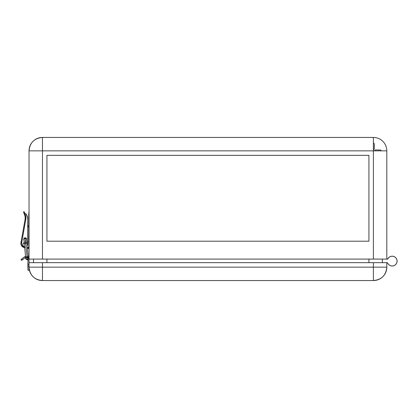 <?xml version="1.0" encoding="UTF-8"?>
<svg xmlns="http://www.w3.org/2000/svg" width="418" height="418" viewBox="0 0 418 418"><rect width="100%" height="100%" fill="white"/><g stroke="black" fill="none" stroke-linecap="round" stroke-linejoin="round"><path stroke-width="0.63" d="M359.982 150.861L373.399 150.861L373.399 137.444A13.418 13.418 0 0 1 386.812 150.861L386.812 259.087L29.041 259.087L29.041 150.861L373.399 150.861L373.399 259.087L387.413 259.087A0.449 0.449 0 0 0 387.81 258.846A4.922 4.922 0 0 1 397.1 261.098L396.828 259.494L396.05 258.058L394.843 256.96L393.343 256.323L391.713 256.203L390.135 256.626L388.787 257.54L387.643 259.024L386.812 259.087L386.812 150.861L373.399 150.861L373.399 259.087L42.458 259.087L42.458 150.861L29.041 150.861L29.041 259.087L42.458 259.087L42.458 150.861L41.507 150.861M28.769 213.473L28.68 218.839L28.769 213.473M28.769 234.043L28.68 239.409L28.769 234.043M27.698 225.673L28.769 225.96L27.698 225.673M28.769 226.89L27.698 226.603L28.769 226.89M28.769 218.614L29.041 218.614L28.769 218.614L28.769 240.125L29.041 240.125L28.769 240.125L28.769 218.614M28.769 241.917L27.698 241.917L28.769 241.917L28.769 240.125L28.769 247.461L28.769 241.917L29.041 241.912L28.769 241.917M21.668 245.23L22.426 246.646L24.39 247.461A2.774 2.774 0 0 1 21.679 245.277A2.774 2.774 0 0 0 22.849 246.996L23.33 247.252A2.774 2.774 0 0 0 23.33 247.252L23.847 247.409M24.39 247.461L24.667 247.461M27.363 247.461L28.769 247.461M22.426 246.646L22.849 246.991M46.931 241.202L46.931 155.334L46.931 241.202L368.927 241.202L368.927 155.334L368.927 241.202L368.927 155.334L46.931 155.334L46.931 241.202L368.927 241.202L46.931 241.202M34.459 150.861L29.041 150.861A13.418 13.418 0 0 1 42.458 137.444L42.458 137.611M42.458 150.861L42.458 137.444L42.458 150.861L373.399 150.861L373.399 164.279M46.931 155.334L368.927 155.334L46.931 155.334M42.458 137.444L373.399 137.444L42.458 137.444C34.307 138.238 29.835 142.71 29.041 150.861M387.334 262.687L388.51 264.38L389.837 265.425L391.436 265.963L393.119 265.932L394.696 265.331L395.977 264.228L396.813 262.765L397.1 261.098A4.922 4.922 0 0 1 387.622 262.948A0.449 0.449 0 0 0 387.204 262.666L386.812 262.666L387.204 262.666M382.339 259.087L382.339 262.666L382.339 259.087M33.513 259.087L33.513 262.666L33.513 259.087M46.931 262.666L46.931 259.087L46.931 262.666M368.927 259.087L368.927 262.666L368.927 259.087M393.119 265.932L393.934 265.696M397.032 260.283L396.828 259.494M388.787 257.54L388.244 258.152M374.293 149.017L373.399 149.916L374.293 149.017L374.293 143.761L374.293 149.017M373.399 142.867L374.293 143.761L373.399 142.867M380.5 149.968L381.394 150.861L380.5 149.968L375.239 149.968L380.5 149.968M374.345 150.861L375.239 149.968L374.345 150.861M23.868 239.504L24.234 238.291L25.184 237.899L25.728 243.276C27.295 242.957 27.243 242.816 25.571 242.848C27.243 242.816 27.295 242.957 25.728 243.276L25.184 237.899A1.343 1.343 0 0 1 25.932 238.124L26.303 238.495A1.343 1.343 0 0 1 26.522 239.133L26.522 239.112A1.343 1.343 0 0 0 25.184 237.899L26.522 239.112A1.343 1.343 0 0 0 26.198 238.364L26.198 238.359M27.118 257.023L27.133 257.18C28.701 256.861 28.649 256.715 26.977 256.751C28.649 256.715 28.701 256.861 27.133 257.18L27.395 259.777L28.461 258.324L27.395 259.777L25.796 258.643M27.964 259.505L27.964 266.323L27.964 264.437L29.041 264.437L27.964 264.437L27.964 259.98L29.041 259.98L29.041 259.087L29.041 259.98L27.964 259.98L27.964 259.505L27.395 259.777C25.984 259.667 25.404 258.779 25.639 257.107L23.852 239.373L25.184 237.899A1.343 1.343 0 0 0 23.852 239.404A1.343 1.343 0 0 1 23.842 239.289A1.343 1.343 0 0 0 23.842 239.279L23.842 239.289A1.343 1.343 0 0 0 23.852 239.378L25.184 237.899L26.522 239.112L28.44 258.726M25.414 242.863C23.847 243.182 23.899 243.328 25.571 243.292L27.133 257.18L25.571 243.292C23.899 243.328 23.847 243.182 25.414 242.863L25.184 240.585M27.849 247.681L27.661 247.461L28.205 247.55M28.565 247.419L28.565 247.963L28.205 247.613L28.461 248.449L28.069 248.522L27.875 248.067L28.461 247.952L28.461 248.449L27.849 248.198L28.205 247.613L28.565 247.963L28.565 247.419M28.199 247.55L27.854 247.67M28.205 247.613L27.849 247.963L28.205 248.313M23.852 239.404A1.343 1.343 0 0 1 25.184 237.899L26.135 238.291L26.527 239.242M26.82 256.767C25.247 257.086 25.299 257.227 26.977 257.195L26.977 257.195M24.307 243.124L24.641 243.004M24.072 238.495L24.437 238.124M25.101 247.649L23.324 247.257L21.877 246.15L21.041 244.535L21.135 241.719L20.957 242.717A4.201 4.201 0 0 0 22.995 247.085M24.187 247.55L22.541 246.782M21.877 246.15L21.37 245.387M21.438 244.128L21.506 244.734A3.13 3.13 0 0 0 22.849 246.688L23.962 247.142A3.13 3.13 0 0 0 23.967 247.142L24.641 247.2A3.13 3.13 0 0 1 24.568 247.2A3.13 3.13 0 0 0 24.568 247.2A3.13 3.13 0 0 1 21.438 244.128L25.754 219.654L25.859 217.25L25.754 219.654L25.049 219.528A8.496 8.496 0 0 0 24.667 215.145L23.492 211.926L24.166 211.686L23.492 211.926L24.667 215.145L25.336 214.899L25.676 216.059L25.754 219.654L25.049 219.528L21.135 241.719L21.783 241.834L21.485 243.527A3.13 3.13 0 0 0 21.438 244.128L25.754 219.654A9.212 9.212 0 0 0 25.336 214.899L24.667 215.145A8.496 8.496 0 0 1 25.049 219.528L21.135 241.719L21.783 241.834M25.843 213.776L25.644 213.729A0.449 0.449 0 0 1 26 213.906L25.843 213.776A0.449 0.449 0 0 0 25.644 213.729L25.362 213.713A0.893 0.893 0 0 0 25.54 213.729L24.829 213.379L24.166 211.686L24.699 213.143A0.893 0.893 0 0 0 25.357 213.713L24.897 213.457A0.893 0.893 0 0 0 25.54 213.729L24.829 213.379M23.993 240.036L23.993 238.448A1.432 1.432 0 0 0 23.899 239.875A1.432 1.432 0 0 1 25.184 237.811A1.432 1.432 0 0 1 26.569 239.603A1.432 1.432 0 0 0 26.59 239.519L26.616 239.242A1.432 1.432 0 0 0 26.506 238.694L26.59 239.519A1.432 1.432 0 0 0 26.616 239.242L26.506 239.791M27.588 217.642L26 213.906A8.496 8.496 0 0 1 27.698 219.006L27.698 244.07L27.698 219.006L27.264 216.32M25.54 213.729L25.023 213.567M25.461 237.837L25.733 237.92A1.432 1.432 0 0 0 23.993 238.448L25.184 237.811L26.376 238.448A1.432 1.432 0 0 0 26.198 238.229M26.052 238.218A1.343 1.343 0 0 0 25.315 237.905A1.343 1.343 0 0 1 25.932 238.124L26.303 238.495A1.343 1.343 0 0 1 26.522 239.133L26.569 239.603M28.34 248.522L28.069 248.522M27.875 248.334L27.875 248.067M28.534 248.067L28.534 248.334M25.054 237.905A1.343 1.343 0 0 0 24.322 238.213A1.343 1.343 0 0 1 25.054 237.905L25.059 237.905M24.16 238.375A1.343 1.343 0 0 0 23.842 239.195A1.343 1.343 0 0 1 24.16 238.375L24.166 238.37M28.461 258.324L26.856 257.154L25.791 258.601L26.02 259.217M25.932 238.124L26.303 238.495M24.683 247.628A4.201 4.201 0 0 1 23.032 247.106M24.202 242.848A1.97 1.97 0 0 0 24.594 246.724A1.97 1.97 0 0 1 24.202 242.848M27.17 245.81L27.457 245.267A3.13 3.13 0 0 0 27.463 245.267L27.698 244.07A3.13 3.13 0 0 1 27.191 245.774M25.336 214.899L24.824 213.483L25.336 214.899M24.019 213.368L24.824 213.483M21.506 244.734L22.849 246.688M27.64 244.682L27.698 219.006M24.657 246.73L23.267 246.15L22.687 244.76L23.021 243.668L24.275 242.832M26.616 239.242L26.59 239.519L26.616 239.242M21.485 243.527L21.543 244.88L22.17 246.082L23.246 246.907L24.568 247.2M25.357 256.255L20.989 259.562L21.84 258.909L22.494 259.761L25.66 257.326L21.642 260.414L20.989 259.562L21.642 260.414L22.494 259.761L21.84 258.909L25.012 256.474A2.503 2.503 0 0 1 25.545 256.161M27.875 268.032L27.875 262.666L27.875 268.032M28.847 257.504L27.928 256.38L28.617 257.07L29.041 258.46A2.503 2.503 0 0 0 28.293 256.678M386.812 267.139A13.418 13.418 0 0 1 373.399 280.556C381.545 279.762 386.018 275.29 386.812 267.139L373.399 267.139L373.399 280.556L373.399 267.139L42.458 267.139L42.458 280.556L373.399 280.556L42.458 280.556L42.458 262.666L373.399 262.666L373.399 267.139L386.812 267.139L386.812 262.666L386.812 267.139M387.622 259.254L388.51 257.822L389.837 256.777L391.436 256.239L393.119 256.271L394.696 256.871L395.977 257.974L396.813 259.437L397.1 261.098M388.003 258.502L388.51 257.822M390.611 256.438L391.436 256.239M396.457 258.669L396.813 259.437M386.812 262.666L373.399 262.666L373.399 267.139L29.041 267.139C29.835 275.29 34.307 279.762 42.458 280.556A13.418 13.418 0 0 1 29.041 267.139L42.458 267.139L42.458 262.666L29.041 262.666L29.041 267.139L29.041 259.98L29.041 262.666L386.812 262.666M27.928 256.38L28.304 256.694L27.928 256.38M28.617 257.07L28.304 256.694M27.964 266.323L29.041 266.323L27.964 266.323L27.964 270.268L27.964 266.323M29.041 267.139L29.041 270.268L29.041 267.139M29.041 212.579L28.769 212.579L29.041 212.579M25.791 258.601L25.681 257.514L25.791 258.601M29.041 270.268L27.964 270.268"/></g></svg>
